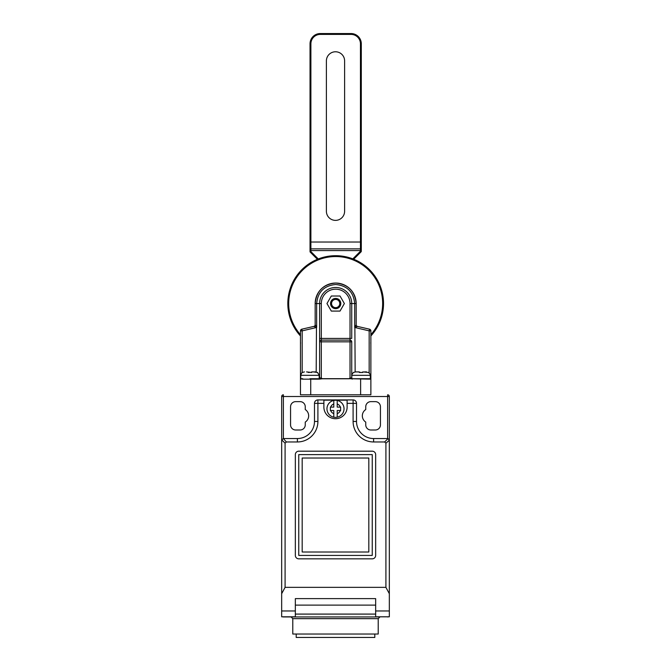 <?xml version="1.0" encoding="UTF-8"?>
<svg xmlns="http://www.w3.org/2000/svg" width="671" height="671" viewBox="0 0 671 671"><rect width="100%" height="100%" fill="white"/><g stroke="black" fill="none" stroke-linecap="round" stroke-linejoin="round"><path stroke-width="1.01" d="M287.825 303.544A47.842 47.842 0 0 0 300.474 335.945A47.842 47.842 0 0 1 287.825 303.544A47.842 47.842 0 0 0 300.474 335.945A47.842 47.842 0 0 1 335.668 255.693A47.842 47.842 0 0 1 370.87 335.945A47.842 47.842 0 0 0 383.518 303.544A47.842 47.842 0 0 1 370.87 335.945A47.842 47.842 0 0 0 383.518 303.544M319.195 377.882L321.317 378.05L319.606 377.882L319.606 303.544A16.062 16.062 0 0 1 335.668 287.473A16.062 16.062 0 0 1 351.73 303.544L354.699 303.544C353.558 291.977 347.217 285.636 335.676 284.521C324.118 285.645 317.777 291.986 316.645 303.544L316.645 327.465L313.843 326.416A1.711 1.711 180 0 0 315.169 324.747L315.169 303.535L315.169 324.747L316.645 327.465L302.176 330.862L301.791 329.193L313.843 326.416L301.791 329.193A1.711 1.711 0 0 0 300.474 330.862L300.474 394.8L370.87 394.8L370.87 377.882L370.87 379.165L349.18 378.696L350.027 378.05L350.027 340.122L321.317 340.122L350.027 340.122A1.711 1.711 0 0 1 351.73 341.824L351.73 377.882L350.027 378.05L351.73 377.882L351.73 352.652M316.645 303.552L315.169 303.552C316.385 291.088 323.221 284.252 335.676 283.045C348.115 284.244 354.942 291.08 356.175 303.535L356.175 303.544A20.507 20.507 0 0 0 335.668 283.045A20.507 20.507 0 0 0 315.169 303.552C316.385 291.088 323.221 284.252 335.676 283.045C348.115 284.244 354.942 291.08 356.175 303.535L356.175 303.552A20.507 20.507 0 0 0 335.668 283.045A20.507 20.507 0 0 0 315.169 303.552L319.606 303.544A16.062 16.062 0 0 1 335.668 287.473A16.062 16.062 0 0 1 351.73 303.544L351.73 338.41L350.027 338.41L350.027 340.122A1.711 1.711 0 0 1 351.73 341.824L319.606 341.824A1.711 1.711 0 0 1 321.317 340.122L321.317 338.41L350.027 338.41L350.027 303.544A14.351 14.351 0 0 0 335.668 289.184A14.351 14.351 0 0 0 321.317 303.544L321.317 338.41L319.606 338.41L319.606 377.882A0.856 0.856 0 0 1 318.75 378.738M319.203 378.738L321.317 378.05L322.122 378.78L319.203 379.165L319.203 378.738L309.968 378.738M335.668 308.668A5.125 5.125 0 0 0 340.801 303.544A5.125 5.125 0 0 0 335.668 298.41A5.125 5.125 0 0 0 330.543 303.544A5.125 5.125 0 0 0 335.668 308.668M335.668 307.645A4.101 4.101 0 0 0 339.769 303.544A4.101 4.101 0 0 0 335.668 299.442A4.101 4.101 0 0 0 331.566 303.544A4.101 4.101 0 0 0 335.668 307.645M306.555 371.902L311.638 372.472M317.492 372.48L313.391 371.902M311.68 372.48L311.68 371.902L315.521 371.902M357.609 371.902L355.479 371.902L359.32 371.902L359.32 372.48L362.734 372.48L362.734 371.902L368.547 372.48M340.331 407.104A5.125 5.125 0 0 0 337.211 403.976L337.211 400.444A8.547 8.547 0 0 1 337.211 417.186L337.211 410.518L340.625 410.518L340.625 407.104L337.211 407.104L337.211 400.444A8.547 8.547 0 0 0 333.789 400.444L333.789 407.104L330.375 407.104L330.375 410.518L333.789 410.518L333.789 417.186A8.547 8.547 0 0 1 333.789 400.444L333.789 403.976A5.125 5.125 0 0 0 330.669 407.104M296.196 634.036L296.196 637.45L374.804 637.45L374.804 634.036M292.782 618.654L378.218 618.654L378.218 634.036L292.782 634.036L292.782 618.654L291.071 616.943M323.875 407.096A11.625 11.625 0 0 0 335.5 418.721A11.625 11.625 0 0 0 347.117 406.676L347.117 400.159L323.883 400.159L323.883 406.676A11.625 11.625 0 0 0 323.875 407.096M375.659 616.808L389.331 616.808L389.331 440.251L389.331 586.865M308.668 415.819A7.456 7.456 0 0 0 305.255 409.553L305.255 406.76A5.125 5.125 0 0 0 300.13 401.635L295.685 401.635A5.125 5.125 0 0 0 290.56 406.76L290.56 424.877A5.125 5.125 0 0 0 295.685 430.002L300.13 430.002A5.125 5.125 0 0 0 305.255 424.877L305.255 422.084A7.456 7.456 0 0 0 308.668 415.819M351.73 341.824L351.73 377.882A0.856 0.856 0 0 0 352.585 378.738C351.545 378.201 351.545 378.201 352.585 378.738M366.584 371.902L364.445 371.902M350.027 378.05L352.141 378.738L370.442 378.738L370.87 377.882L370.87 330.862L369.167 330.862L369.545 329.193L357.5 326.416L369.545 329.193A1.711 1.711 0 0 1 370.87 330.862A1.711 1.711 0 0 0 369.545 329.193A1.711 1.711 0 0 1 370.87 330.862M351.805 378.218L351.805 375.324L370.258 375.324L370.442 378.738A0.428 0.428 0 0 1 370.87 379.165M300.474 379.165L300.474 379.14A0.428 0.428 0 0 1 300.742 378.738L302.772 378.738L300.474 379.14M369.167 372.816L369.167 330.862L354.699 327.465L354.699 303.552L356.175 303.552L356.175 324.747A1.711 1.711 180 0 0 357.5 326.416L354.699 327.465L356.175 324.747A1.711 1.711 0 0 0 357.5 326.416L357.5 326.416M300.474 394.8L370.87 394.8M378.218 618.654L379.929 616.943L375.659 616.943L375.659 598.624L295.341 598.624L295.341 610.971L281.669 610.971L281.669 593.692L285.091 587.343L385.909 587.343L385.909 443.212L384.659 441.963L373.604 441.963L373.604 438.549L387.62 438.549L387.62 396.511L283.38 396.511L283.38 438.549L297.396 438.549A17.085 17.085 0 0 0 314.481 421.455L314.481 403.346A3.414 3.414 0 0 1 317.903 399.924L353.097 399.924A3.414 3.414 0 0 1 356.519 403.346L356.519 421.455A17.085 17.085 0 0 0 373.604 438.549L387.62 438.549M379.929 616.943L283.38 616.943A1.711 1.711 0 0 1 282.709 616.808A1.711 1.711 0 0 0 283.38 616.943M387.62 394.8L387.62 396.511L389.331 396.511A1.711 1.711 0 0 0 387.62 394.8A1.711 1.711 0 0 1 389.331 396.511A1.711 1.711 0 0 0 387.62 394.8A1.711 1.711 0 0 1 389.331 396.511L389.331 440.251L388.031 438.599L384.659 441.963M385.909 587.343L389.331 593.692M281.669 396.511L281.669 586.865L281.669 396.511A1.711 1.711 0 0 1 283.38 394.8A1.711 1.711 0 0 0 281.669 396.511A1.711 1.711 0 0 1 283.38 394.8A1.711 1.711 0 0 0 281.669 396.511L283.38 396.511L283.38 394.8M281.669 593.692L281.677 440.092M281.669 610.971L281.669 616.808L295.341 616.808M372.237 451.189L298.763 451.189A3.414 3.414 0 0 0 295.341 454.611L295.341 555.429A3.414 3.414 0 0 0 298.763 558.842L372.237 558.842A3.414 3.414 0 0 0 375.659 555.429L375.659 454.611A3.414 3.414 0 0 0 372.237 451.189M373.604 441.963A20.507 20.507 0 0 1 353.097 421.455L353.097 403.346L347.117 403.346M323.883 403.346L317.903 403.346L317.903 421.455A20.507 20.507 0 0 1 297.396 441.963L286.341 441.963L285.091 443.212L285.091 587.343M297.396 441.963L297.396 438.549L283.38 438.549L281.719 439.849L285.091 443.212M380.44 406.76A5.125 5.125 0 0 0 375.315 401.635L370.87 401.635A5.125 5.125 0 0 0 365.745 406.76L365.745 409.553A7.456 7.456 0 0 0 365.745 422.084L365.745 424.877A5.125 5.125 0 0 0 370.87 430.002L375.315 430.002A5.125 5.125 0 0 0 380.44 424.877L380.44 406.76M295.341 616.943L295.341 610.971M295.341 605.116L375.659 605.116M372.237 555.429L372.237 454.611L298.763 454.611L298.763 555.429L372.237 555.429M340.331 410.518A5.125 5.125 0 0 1 337.211 413.646L337.211 417.186A8.547 8.547 0 0 1 333.789 417.186L333.789 413.646A5.125 5.125 0 0 1 330.669 410.518M368.824 552.007L368.824 458.025L302.176 458.025L302.176 552.007L368.824 552.007M389.331 440.251L385.909 443.212M283.38 438.549L286.341 441.963M388.291 616.808A1.711 1.711 0 0 1 387.62 616.943A1.711 1.711 0 0 0 388.291 616.808M353.508 372.48L355.479 371.902M361.032 372.363L360.184 372.388M302.453 372.48L304.416 371.902M309.968 372.363L308.266 372.48M331.315 296.003L326.962 303.544L331.315 311.084L340.021 311.084L344.374 303.544L340.021 296.003L331.315 296.003M355.152 371.919L354.875 327.037M316.192 371.96L316.46 327.037M319.606 341.824A1.711 1.711 0 0 1 321.317 340.122L321.317 378.285M300.474 330.862A1.711 1.711 0 0 1 301.791 329.193A1.711 1.711 0 0 0 300.474 330.862L302.176 330.862L302.176 372.539M313.843 326.416L313.843 326.416A1.711 1.711 0 0 0 315.169 324.747M319.606 377.882A0.856 0.856 0 0 1 319.195 378.612L319.195 375.324L300.742 375.324L300.742 378.738M352.141 379.165L352.141 378.738M349.717 378.176L349.222 378.78L322.122 378.78L321.627 378.176M349.222 378.687L322.122 378.687M317.417 259.316L310.287 252.187A0.856 0.856 0 0 1 310.036 251.583L310.036 248.002A0.856 0.856 0 0 0 310.891 248.857L360.444 248.857L360.444 43.8A9.402 9.402 0 0 0 351.05 34.406L320.293 34.406A9.402 9.402 0 0 0 310.891 43.8L310.891 242.021L361.3 242.021L361.3 251.239L360.444 251.239L360.444 248.857L310.891 248.857L310.891 250.568L361.3 250.568M344.609 60.893A9.109 9.109 0 0 0 335.5 51.776A9.109 9.109 0 0 0 326.391 60.893L326.391 211.264A9.109 9.109 0 0 0 335.5 220.373A9.109 9.109 0 0 0 344.609 211.264L344.609 60.893M351.05 34.406L351.05 33.55L320.293 33.55L351.05 33.55A10.25 10.25 0 0 1 361.3 43.8L361.3 242.021M310.036 242.877L310.036 248.857M310.036 242.021L310.891 242.021L310.891 248.857A0.856 0.856 0 0 1 310.036 248.002L310.036 43.8A10.25 10.25 0 0 1 320.293 33.55A10.25 10.25 0 0 0 310.036 43.8L310.891 43.8M361.3 248.857L361.3 248.002A0.856 0.856 0 0 1 360.444 248.857M352.82 258.872L360.444 251.239L361.057 251.843A0.856 0.856 0 0 0 361.3 251.239A0.856 0.856 0 0 1 361.057 251.843L353.684 259.216M310.036 250.568L310.891 250.568L310.891 251.583L310.036 251.583A0.856 0.856 0 0 0 310.287 252.187L310.891 251.583L318.28 258.964M370.87 334.67A46.995 46.995 0 0 0 335.668 256.548A46.995 46.995 0 0 0 300.474 334.67M337.211 400.444A8.547 8.547 0 0 1 344.047 408.815M326.953 408.815A8.547 8.547 0 0 1 333.789 400.444M360.621 378.738L360.621 394.8M319.203 379.165L310.723 379.165L310.723 394.8M375.659 610.971L389.331 610.971M314.481 421.455L317.903 421.455M314.481 403.346L317.903 403.346L317.903 399.924M353.097 399.924L353.097 403.346L356.519 403.346M356.519 421.455L353.097 421.455M375.659 614.091L295.341 614.091M310.723 378.738L310.723 379.165L302.42 379.165M370.258 377.882L370.87 377.882M354.699 303.544L356.175 303.544M319.606 303.544L321.317 303.544M351.73 303.544L350.027 303.544M320.293 33.55L320.293 34.406M361.3 43.8L360.444 43.8M319.195 375.324L317.492 372.363M370.258 375.324C370.719 375.265 370.149 374.275 368.547 372.363M351.805 375.324C351.344 375.265 351.914 374.275 353.508 372.363M302.453 372.363C302.176 371.994 301.606 372.975 300.742 375.324M300.474 343.535L300.6 342.881L300.474 343.535M370.744 342.881L370.87 343.535L370.744 342.881"/></g></svg>
